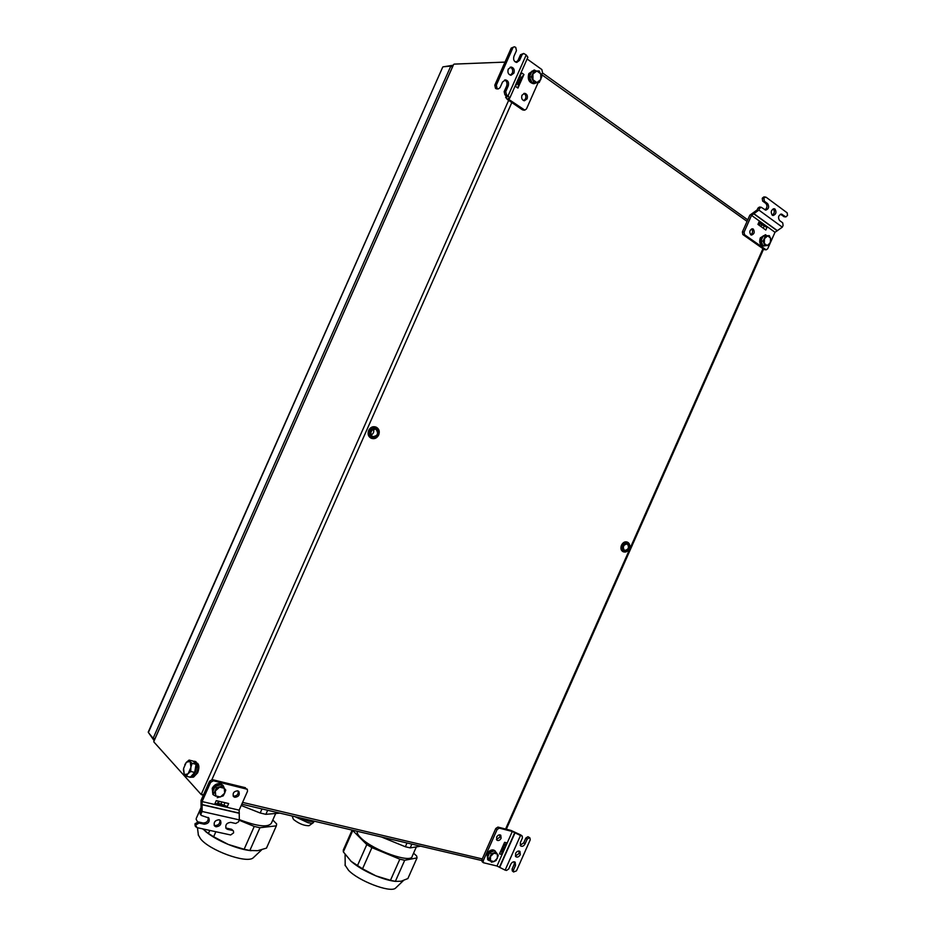 <?xml version="1.0" encoding="UTF-8"?>
<svg xmlns="http://www.w3.org/2000/svg" width="936" height="936" viewBox="0 0 936 936"><rect width="100%" height="100%" fill="white"/><g stroke="black" fill="none" stroke-linecap="round" stroke-linejoin="round"><path stroke-width="1.4" d="M313.42 822.615L309.02 825.716C304.188 825.774 299.146 823.785 293.892 819.76L293.038 818.637M313.221 821.574L308.763 821.235L299.918 817.842M314.016 821.328L313.537 822.44C312.998 823.317 311.185 823.423 308.096 822.744L294.992 816.683M487.714 859.634L487.059 854.088C488.604 851.152 490.663 849.759 493.225 849.9L493.307 851.21M489.844 860.816L488.288 860.114L487.738 854.662C489.2 851.842 491.166 850.438 493.658 850.426M488.838 859.435L488.101 858.37M487.878 856.721L489.505 853.047M762.934 245.957L762.793 245.946C759.845 244.787 759.026 242.085 760.336 237.838L765.508 234.714M765.671 245.677L763.671 246.051C760.722 244.893 759.903 242.19 761.225 237.943L765.648 234.725L766.35 235.509M762.395 244.448L761.179 241.394M761.214 240.353L762.84 236.679M212.905 794.36L212.215 788.323C214.051 784.93 216.672 783.362 220.077 783.643L219.948 784.988M215.877 796.232L213.279 794.781L212.764 788.919C214.496 785.667 217 784.087 220.299 784.181M213.127 790.932L214.66 787.457M533.59 83.655L533.345 83.655C528.887 82.485 527.377 79.127 528.84 73.57L534.117 70.036M537.124 82.555L534.163 83.643C529.706 82.473 528.208 79.104 529.659 73.546L534.362 70.025L536.223 71.007M531.426 81.338L529.858 77.945M529.846 75.956L531.379 72.481M513.911 73.137C514.788 69.755 513.841 67.72 511.079 67.029L508.236 69.147C507.37 72.528 508.306 74.564 511.044 75.254L513.911 73.137M510.331 75.149L512.331 73.183C513.197 70.294 512.495 68.293 510.214 67.181M527.097 98.83C527.904 95.811 527.085 93.974 524.651 93.319L521.972 95.261C521.165 98.268 521.984 100.105 524.406 100.772L527.097 98.83M523.692 100.643L525.529 98.83C526.313 96.303 525.728 94.513 523.786 93.448M772.247 215.186L773.077 215.514C776.096 214.332 776.728 212.168 774.973 209.044L774.13 208.705C771.112 209.91 770.48 212.074 772.247 215.186M772.282 215.21C774.587 213.326 774.903 211.22 773.241 208.88L773.194 208.845M750.754 234.784L751.479 235.076C754.346 234 754.942 231.999 753.281 229.086L752.532 228.782C749.678 229.882 749.081 231.882 750.754 234.784C752.848 233.017 753.152 231.075 751.608 228.91M219.106 819.76C214.976 820.252 213.455 822.311 214.531 825.938L215.994 826.804C220.135 826.289 221.656 824.218 220.533 820.603L219.106 819.76M214.145 825.306L214.929 825.599C218.568 825.365 220.217 823.516 219.855 820.041M237.639 790.826C233.789 791.283 232.421 793.202 233.52 796.583L234.772 797.308C238.621 796.828 239.99 794.91 238.867 791.54L237.639 790.826M233.122 795.963L233.684 796.162C237.054 795.974 238.551 794.255 238.177 791.014M515.537 853.492L515.876 856.732C517.503 857.575 518.977 856.885 520.287 854.65L519.948 851.397C518.322 850.567 516.847 851.269 515.537 853.492M515.373 856.042L518.942 853.585L519.106 851.023M496.618 837.135L496.946 840.189C498.49 840.984 499.882 840.352 501.111 838.258L500.772 835.204C499.227 834.409 497.847 835.052 496.618 837.135M496.454 839.498L499.789 837.205L499.941 834.842M193.682 776.974L197.648 772.808C199.321 768.292 199.286 765.098 197.519 763.226M375.944 427.085L375.827 427.038C372.82 426.079 370.434 427.202 368.667 430.431C367.474 433.883 368.211 436.433 370.89 438.071L371.3 438.247M375.862 429.133L375.862 429.133C370.633 429.753 369.498 432.268 372.481 436.667L372.516 436.679C377.758 436.036 378.869 433.52 375.862 429.133L375.664 429.051M627.331 542.143L627.108 542.038C624.862 541.359 622.978 542.412 621.481 545.208C620.416 548.192 620.872 550.309 622.861 551.573L623.236 551.713M627.354 543.933L627.342 543.933C623.317 544.705 622.346 546.87 624.441 550.438L624.464 550.45C628.501 549.678 629.46 547.501 627.354 543.933L627.249 543.898M189.259 776.974L191.939 776.786C194.548 774.68 196.092 771.322 196.56 766.701L195.577 767.344L195.086 770.117M189.938 777.278L193.436 777.149C195.916 775.183 197.449 771.966 198.022 767.508L196.56 766.701M261.706 849.806L252.942 858.066C245.758 863.577 209.325 850.262 200.526 838.785L198.21 834.76M403.439 880.554L395.308 888.346C389.528 892.815 358.441 880.858 348.508 870.269L344.986 864.993M357.213 831.379L357.213 831.379C356.791 833.005 358.079 835.263 361.097 838.141C373.359 850.461 411.723 863.905 412.226 856.206L416.274 847.068M295.741 399.029L295.062 400.561M442.751 67.029L148.379 732.49L153.106 738.328L154.92 738.82L452.38 67.111L453.153 65.251L443.605 66.76M452.439 67.146L450.813 66.082L443.161 66.807M148.613 732.783L154.171 740.668M154.978 738.843L154.066 740.645M450.813 66.082L153.106 738.328M381.443 836.983L405.346 846.752L407.008 842.985M405.346 846.752L410.202 847.887L411.863 844.132M420.627 846.191L410.202 847.887M352.369 830.162L366.795 844.576L371.92 847.618L362.536 868.795L351.187 861.377L343.336 851.877L343.313 849.993L352.123 830.103M413.572 853.187L416.672 855.984L417.035 857.902L404.703 860.278L399.836 859.189L371.92 847.618M352.533 831.133L343.336 851.877M366.795 844.576L357.435 865.695M399.836 859.189L390.464 880.308L375.933 875.874L362.536 868.795M404.703 860.278L395.366 881.349L390.464 880.308M350.544 860.804L351.269 861.459C357.47 866.748 365.695 871.556 375.933 875.874C383.444 878.939 389.914 880.764 395.343 881.373L401.111 881.232L407.885 878.553L417.035 857.902M241.219 805.486L260.196 813.01L261.998 808.938M260.196 813.01L265.871 814.332L267.673 810.272M279.77 813.115L265.871 814.332M239.429 819.679C257.611 826.511 268.269 827.67 271.417 823.153L275.629 813.641M272.821 819.995L276.646 823.949L276.354 825.844L259.939 827.716L254.253 826.441L239.195 820.228M201.275 807.557L196.583 817.666M196.127 819.199L197.531 821.82M202.679 828.875L208.435 833.473L209.793 830.419M215.853 831.741L213.63 836.749L208.435 833.473M254.253 826.441L244.132 849.256L228.267 844.436L213.63 836.749M259.939 827.716L249.853 850.473L244.132 849.256M249.853 850.473L257.634 850.695L266.479 848.121L276.354 825.844M251.152 850.707C244.471 849.993 236.843 847.911 228.267 844.436C219.293 840.703 211.899 836.527 206.095 831.94L205.265 831.25M192.114 763.331L190.16 761.682L190.944 766.97L192.114 763.331L196.045 764.314L193.003 761.062L189.084 760.079L186.533 762.185L189.949 761.459L189.084 760.079M190.757 771.463L190.85 767.555L188.183 773.569L190.757 771.463L194.7 772.422L196.045 764.314M186.381 776.272L187.867 773.908L184.451 774.598L186.381 776.272L190.324 777.231L194.7 772.422M183.397 769.72L184.228 774.365L183.573 768.491L186.217 762.524L184.801 764.759M190.85 767.555L190.944 766.97M197.203 767.052L198.058 765.894L195.835 765.589M196.548 765.11L194.419 761.249L193.225 761.296M198.058 765.894L195.858 761.611M623.13 547.455L624.183 545.021M370.937 435.088C373.464 433.789 374.306 431.777 373.452 429.051M370.562 433.403L371.99 429.963M453.55 64.619L153.902 741.277M153.913 742.002L201.17 794.512L203.627 794.582M454.112 64.116L504.995 62.104M514.94 61.717L517.152 61.636M500.854 850.789L502.059 851.081L501.532 854.392L499.473 853.901L504.609 842.318L506.668 842.833L504.75 845.021L503.545 844.717M499.262 828.126L497.11 829.518L495.787 828.465L497.94 827.085L499.262 828.126L512.308 831.472L520.486 835.532L505.136 870.129L506.516 870.445L508.646 869.041L510.752 864.291C512.074 862.044 513.548 861.342 515.186 862.196L515.514 865.414L513.408 870.152L513.583 871.978L516.461 870.866L530.185 839.92L529.975 838.036L528.875 837.287M525.81 838.094L527.916 836.725L529.273 837.767L527.155 839.147L525.81 838.094L523.715 842.833L520.17 845.278M523.715 842.833L525.061 843.886C523.762 846.097 522.3 846.799 520.673 845.968L520.322 842.692L522.428 837.942L522.23 836.07L521.13 835.31M513.583 871.978L512.261 870.889L512.086 869.064L514.18 864.326L514.344 861.81M497.11 829.518L483.198 860.874L483.385 862.723L496.993 866.022L505.136 870.129M483.385 862.723L482.087 861.623L481.9 859.786L483.198 860.874M502.059 851.081L503.673 845.536L504.75 845.021M506.668 842.833L501.532 854.392M503.053 845.84L503.673 845.536M501.895 849.56L501.79 848.683M497.94 827.085L510.986 830.431L520.498 834.83M495.249 851.046L494.091 850.192L493.705 851.058M495.787 828.465L481.9 859.786M525.061 843.886L527.155 839.147M521.843 835.871L520.486 835.532M218.474 801.157L217.339 803.731L214.929 803.65L216.263 800.643L228.653 803.533L227.331 806.528L223.833 805.241L224.968 802.667M195.179 825.962L194.992 823.984L197.028 827.635L230.654 834.97L233.59 832.876L233.438 830.946L231.555 829.273L233.392 830.887M231.555 829.273L226.512 828.161L227.577 829.355L226.161 828.524C225.073 824.92 226.582 822.861 230.689 822.358L235.732 823.481L238.446 821.902L239.335 819.901L202.106 811.477L202.094 801.567L210.612 782.344L209.547 781.209L212.32 779.641L213.385 780.776L210.612 782.344M239.335 819.901L239.148 810.143L247.513 791.283L247.315 789.282L213.385 780.776M246.577 788.849L247.256 789.223M194.992 823.984L198.011 821.866L203.206 823.013C206.879 822.779 208.541 820.93 208.19 817.432M200.362 814.32L200.164 812.308L201.357 815.455L208.857 818.005C209.968 821.644 208.435 823.715 204.259 824.218L199.052 823.072L196.256 824.686L195.214 823.469M217.339 803.731L223.833 805.241M227.331 806.528L214.929 803.65M217.924 803.427L222.241 804.433M200.164 812.308L201.053 810.283L201.053 800.397L209.547 781.209M223.049 785.468L221.259 784.017L220.954 784.684M245.478 787.726L212.32 779.641M226.512 828.161L225.775 827.88M227.577 829.355L232.643 830.478M201.205 813.501L202.106 811.477M763.226 228.185L764.209 225.974L766.958 227.413L765.8 230.034L757.938 224.383L759.108 221.762L760.079 223.014L759.108 225.225M744.097 232.105L744.518 234.714L742.821 234.515L742.4 231.917L744.097 232.105L751.526 215.362L758.874 210.085L782.32 227.167L783.093 225.424L782.707 222.838L779.536 220.51C777.781 217.409 778.413 215.268 781.42 214.063L785.877 216.93L787.527 215.409L787.153 212.823L766.139 197.25L762.442 197.999L763.905 196.911L765.589 197.051M762.641 201.088L762.243 198.444L763.975 198.584L764.373 201.228L762.641 201.088L765.894 203.475C767.578 205.826 767.263 207.956 764.946 209.851M765.894 203.475L767.625 203.627C769.404 206.774 768.772 208.95 765.73 210.144L761.143 207.23L759.658 208.319L757.926 208.166L759.412 207.067L761.085 207.219M784.192 216.766L780.472 214.215M744.518 234.714L766.186 249.842L767.695 248.754L774.996 232.28L782.32 227.167M764.537 249.631L765.765 249.678M764.209 225.974L760.079 223.014M759.108 221.762L766.958 227.413M762.7 225.389L759.973 223.423M742.4 231.917L749.818 215.198L757.142 209.933L757.926 208.166M742.821 234.515L764.068 249.456M767.625 203.627L764.373 201.228M759.658 208.319L758.874 210.085M518.532 84.86L517.936 88.078L523.949 74.506L520.404 78.963L518.532 84.86L516.777 83.632M494.793 85.164L496.349 85.141L497.075 88.323L495.518 88.347L494.793 85.164L511.208 48.087L514.297 46.8M496.887 88.908L495.928 88.627L498.35 88.897L500.035 87.68L502.538 82.017L505.44 79.888C508.178 80.59 509.102 82.614 508.236 85.96L505.732 91.611L506.446 94.77L508.061 95.882L526.207 54.931L527.869 57.26L509.827 97.987M506.446 94.77L504.878 94.782L504.165 91.623L505.732 91.611M508.061 95.882L509.781 98.081L508.154 98.526L508.915 99.485L524.803 110.12L526.488 108.915L538.177 82.52M523.329 110.097L524.02 109.851M526.207 54.931L523.68 53.469L522.089 54.674L519.597 60.313L516.777 62.419C514.016 61.741 513.068 59.693 513.946 56.289L516.45 50.626L515.736 47.397L514.379 46.8L511.208 48.087M516.064 62.326L518.006 60.384L520.498 54.744L523.587 53.481M541.371 75.301L542.529 72.704L541.862 69.568L527.097 58.98M517.936 88.078L515.537 86.416L521.563 72.821L523.949 74.506M520.404 78.963L518.322 83.678M522.452 109.828L507.359 99.485L505.639 97.309L507.265 96.864L504.878 94.782M504.574 80.028C506.821 81.139 507.523 83.128 506.657 85.983L504.165 91.623M496.349 85.141L512.799 48.005M536.89 82.567L539.218 82.497L541.792 76.658L539.171 70.949L533.941 71.054L531.344 76.916L533.988 82.637L536.89 82.567L532.958 79.771L532.923 73.979L536.843 70.996L540.774 73.804L540.797 79.572L536.89 82.567M531.344 76.916L529.402 76.963L532.046 82.672L533.988 82.637M529.402 76.963L531.987 71.113L533.941 71.054M217.222 797.706L223.177 795.904L224.663 793.19L225.763 790.078L222.394 786.041L216.427 787.843L213.829 793.681M212.53 792.277L215.116 786.439L216.427 787.843M215.116 786.439L221.083 784.649L222.394 786.041M224.266 788.276L224.663 793.19L220.393 797.016L215.725 795.904L215.315 790.967L219.597 787.141L224.266 788.276M216.181 786.123L219.644 785.082M221.259 784.017L223.224 785.655L224.347 788.369M767.204 245.536L768.912 245.279L771.147 240.248L769.345 235.65L765.297 236.083L763.062 241.125L764.876 245.723L767.204 245.536L764.279 243.465L764.49 238.645L767.637 235.895L770.55 237.99L770.34 242.798L767.204 245.536M763.062 241.125L760.98 240.88L762.793 245.466L764.876 245.723M760.98 240.88L763.214 235.837L765.297 236.083M763.214 235.837L769.345 235.65M764.267 235.732L765.508 235.591M494.009 861.553L496.068 860.512L498.291 855.492L495.94 852.146L491.353 853.831L489.118 858.874L491.482 862.208L494.009 861.553L490.534 860.734L490.464 856.545L493.88 853.187L497.355 854.018L497.414 858.207L494.009 861.553M489.118 858.874L491.482 862.208M487.516 857.54L489.739 852.509L491.353 853.831M489.739 852.509L494.337 850.836L495.94 852.146M490.277 852.31L493.284 851.222M494.091 850.192L496.314 852.626M310.846 820.404L310.553 821.071L312.753 821.656L314.297 821.223M310.553 821.071L300.737 818.029M309.079 819.995L308.786 820.65M197.952 767.473L197.917 765.987M369.193 430.642C368 434.105 368.737 436.656 371.416 438.305C374.435 439.3 376.845 438.177 378.635 434.936C379.829 431.438 379.068 428.887 376.354 427.249C373.359 426.289 370.972 427.424 369.193 430.642M369.895 430.958C369.895 438.727 372.762 440.025 378.472 434.854C378.483 427.085 375.628 425.786 369.895 430.958M622.089 545.466C621.013 548.449 621.481 550.567 623.458 551.83C625.728 552.521 627.611 551.468 629.109 548.66C630.185 545.665 629.717 543.547 627.717 542.283C625.459 541.605 623.587 542.669 622.089 545.466M622.709 545.746C622.37 552.287 624.499 553.258 629.097 548.636C629.448 542.096 627.319 541.137 622.709 545.746M747.068 221.387L541.663 74.646M505.58 829.039L762.957 248.672M511.828 102.55L211.922 779.594M201.17 794.512L508.646 100.374M242.588 802.398L482.274 858.92M512.086 869.064L513.408 870.152M515.011 832.865L499.672 867.438M514.741 832.654L499.414 867.216M512.308 831.472L496.993 866.022M514.18 864.326L515.514 865.414M198.011 821.866L199.052 823.072M221.001 803.813L221.832 801.941M218.392 803.205L219.223 801.333M239.359 813.302L202.246 804.773M239.136 813.068L202.036 804.539M239.148 810.143L202.094 801.567M203.206 823.013L204.259 824.218M783.678 216.567L785.421 216.742M759.892 223.751L759.201 225.295M761.541 224.944L760.863 226.489M754.018 213.771L777.488 230.736M753.667 213.736L777.137 230.701M751.526 215.362L774.996 232.28M780.507 214.239L782.239 214.402M521.691 77.746L519.925 76.518M522.089 54.674L520.498 54.744M517.397 82.228L518.158 82.766M518.661 79.361L519.421 79.899M506.856 97.005L507.113 96.42M508.915 99.485L509.43 98.315M506.551 97.005L506.902 96.209M518.006 60.384L519.597 60.313M506.657 85.983L508.236 85.96M293.167 818.871L292.219 816.04M487.609 859.552L488.288 860.114M762.793 245.946L763.671 246.051M212.729 794.184L213.279 794.781M533.345 83.655L534.163 83.643M370.89 438.071L371.416 438.305C374.505 439.312 376.927 438.2 378.706 434.959C379.911 431.484 379.127 428.922 376.354 427.249M622.861 551.573L623.458 551.83C625.821 552.544 627.752 551.503 629.226 548.707C630.607 546.916 630.103 544.775 627.717 542.283M198.432 835.45L197.438 827.728M345.197 865.695L345.08 854.498M148.239 732.104L442.775 66.983M201.158 807.347L196.279 818.333M206.095 831.94L205.393 831.355M194.419 761.249L195.893 761.623M453.597 64.514L153.855 741.382M542.447 72.879L747.759 219.843M763.589 249.116L506.317 829.237M481.701 860.523L241.792 804.188M203.369 795.167L201.685 794.769M529.94 838.012L528.629 836.995M522.183 836.035L520.884 835.017M195.121 825.903L196.162 827.12M201.357 815.455L200.304 814.261M785.877 216.93L784.146 216.754M764.49 249.631L766.186 249.842M498.35 88.897L496.794 88.92M524.803 110.12L523.236 110.097M506.329 95.776L505.639 97.309"/></g></svg>
